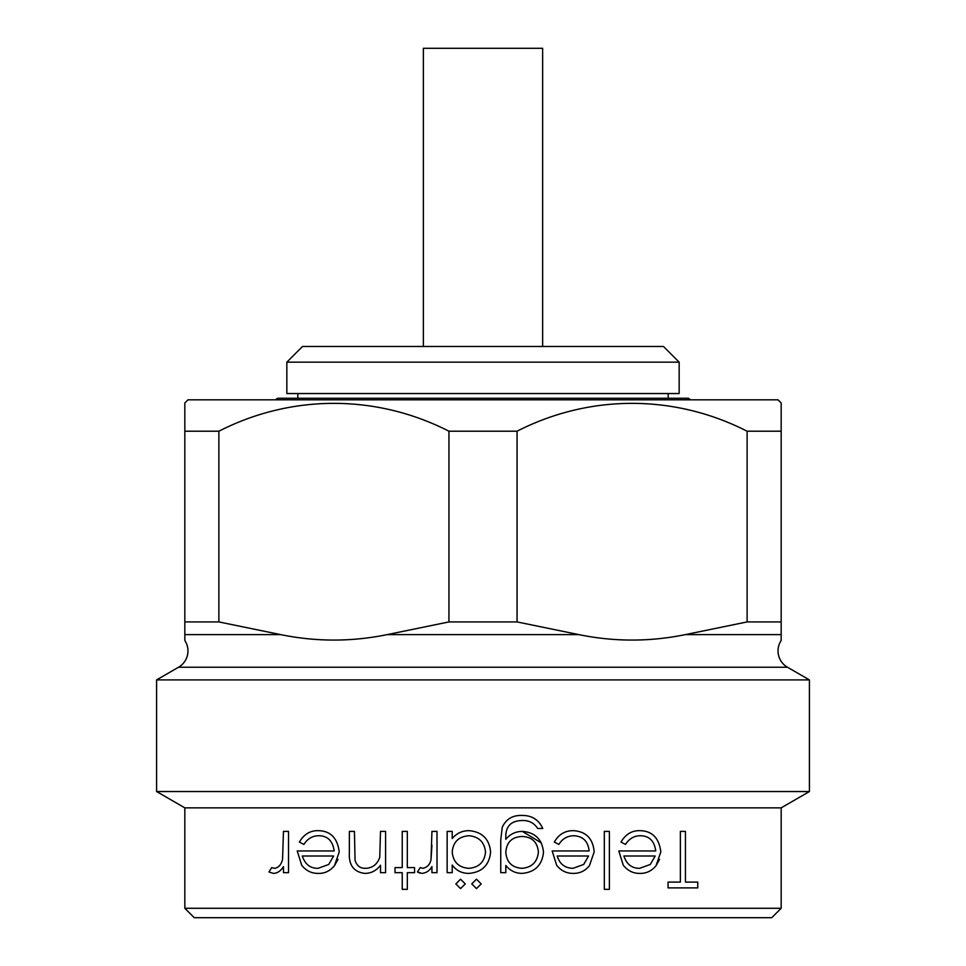 <?xml version="1.0" encoding="UTF-8"?>
<svg xmlns="http://www.w3.org/2000/svg" width="966" height="966" viewBox="0 0 966 966"><rect width="100%" height="100%" fill="white"/><g stroke="black" fill="none" stroke-linecap="round" stroke-linejoin="round"><path stroke-width="1.45" d="M781.168 640.506L781.168 634.614L781.168 640.506A18.837 18.837 0 0 0 787.447 667.228L178.553 667.228A18.837 18.837 0 0 0 184.832 640.506L184.832 634.614L184.832 640.506M542.638 346.468L542.638 48.3L423.362 48.3L423.362 346.468M275.395 399.827L277.592 398.258L688.408 398.258L690.605 399.827M771.749 917.7L194.251 917.7L184.832 908.282L781.168 908.282L771.749 917.7M781.168 807.854L184.832 807.854L156.589 791.54L809.411 791.54L781.168 807.854L781.168 908.282M787.447 667.228L809.411 679.907L156.589 679.907L156.589 791.54M809.411 679.907L809.411 791.54M178.553 667.228L156.589 679.907M455.843 883.902L460.553 879.193L455.843 883.902L460.553 888.611L465.25 883.902L460.553 879.193M471.77 883.902L476.48 879.193L471.77 883.902L476.48 888.611L481.189 883.902L476.48 879.193M338.003 859.342L334.478 865.705L339.223 851.915C337.472 838.053 330.553 830.965 318.454 830.663C310.34 830.434 303.988 834.226 299.388 842.062L303.892 844.429C307.659 838.56 312.73 835.662 319.094 835.735C327.764 835.964 332.787 841.036 334.151 850.949L297.214 850.949L301.706 865.27C306.15 870.801 311.692 873.505 318.333 873.397C324.576 873.59 329.949 871.03 334.478 865.705M420.186 873.179L417.457 871.984L421.864 873.397C426.296 872.974 429.653 870.704 431.935 866.599L431.935 872.672L437.006 872.672L437.006 831.388L431.935 831.388L431.029 859.426L431.935 845.262M420.234 867.589L422.83 868.325L420.234 867.589L417.457 871.984M522.316 831.388C515.639 831.46 510.133 834.093 505.81 839.297L505.81 837.16C505.629 826.28 511.074 820.738 522.159 820.52C528.861 820.255 534.041 822.911 537.688 828.49L542.759 828.49C538.678 819.603 531.65 815.268 521.676 815.449C512.596 815.195 506.112 819.132 502.248 827.246L500.75 839.913L500.75 872.672L505.81 872.672L505.81 865.451C510 870.68 515.446 873.336 522.159 873.397C535.043 872.189 542.143 865.113 543.484 852.169C542.204 839.357 535.152 832.426 522.316 831.388L541.371 842.92M659.561 859.414L656.059 865.705L660.816 851.915C659.102 838.041 652.183 830.953 640.047 830.663C631.957 830.434 625.594 834.238 620.981 842.062L625.485 844.429C629.313 838.536 634.372 835.638 640.687 835.735C649.393 835.976 654.417 841.048 655.745 850.949L618.808 850.949L623.299 865.27C627.815 870.825 633.358 873.53 639.927 873.397C646.314 873.53 651.688 870.958 656.059 865.705M184.832 807.854L184.832 908.282M184.832 402.967L187.972 399.827L778.028 399.827L781.168 402.967L781.168 634.614L685.353 634.614C649.816 641.883 614.304 641.883 578.815 634.614C614.352 641.883 649.864 641.883 685.353 634.614L747.116 621.923L747.116 431.21C674.546 394.188 589.96 393.971 517.052 431.21L448.949 431.21C376.378 394.188 291.792 393.971 218.884 431.21L184.832 431.21L184.832 402.967L184.832 621.923L218.884 621.923L280.647 634.614C316.184 641.883 351.696 641.883 387.185 634.614C351.648 641.883 316.136 641.883 280.647 634.614L184.832 634.614L184.832 621.923M781.168 431.21L747.116 431.21M679.158 362.165L286.842 362.165L286.842 393.548L679.158 393.548L679.158 362.165L663.473 346.468L302.527 346.468L286.842 362.165M297.818 393.548L297.818 398.258M668.182 393.548L668.182 398.258M218.884 431.21L218.884 621.923M517.052 431.21L517.052 621.923L448.949 621.923L448.949 431.21M781.168 621.923L747.116 621.923M517.052 621.923L578.815 634.614L387.185 634.614L448.949 621.923M288.52 872.672L288.52 831.388L283.461 831.388L282.555 859.426C281.154 864.872 278.425 867.842 274.344 868.325L271.748 867.589L268.971 871.984L273.378 873.397C277.399 873.252 280.756 870.994 283.461 866.599L283.461 872.672L288.52 872.672M302.286 856.009L333.62 856.009L328.718 864.461L318.08 868.325C310.352 868.446 305.087 864.341 302.286 856.009M385.579 872.672L385.579 831.388L380.507 831.388L379.735 857.397C377.259 864.341 372.574 867.987 365.691 868.325C360.246 868.494 356.695 865.778 355.041 860.199L354.437 831.388L349.366 831.388L349.366 852.471C348.605 865.029 353.749 872.008 364.798 873.397C371.149 873.385 376.39 870.656 380.507 865.222L380.507 872.672L385.579 872.672M407.314 889.336L407.314 872.672L414.559 872.672L414.559 867.601L407.314 867.601L407.314 831.388L402.242 831.388L402.242 867.601L394.997 867.601L394.997 872.672L402.242 872.672L402.242 889.336L407.314 889.336M431.029 859.426C430.111 864.365 427.37 867.323 422.83 868.325M447.149 872.672L452.221 872.672L452.221 865.029C456.338 870.632 461.917 873.421 468.921 873.397C482.01 872.262 489.231 865.174 490.607 852.145C489.388 839.043 482.215 831.883 469.078 830.663C462.207 830.675 456.592 833.296 452.221 838.524L452.221 831.388L447.149 831.388L447.149 872.672M468.848 868.325C458.693 867.553 453.151 862.095 452.221 851.94C453.163 841.905 458.717 836.508 468.896 835.735C478.882 836.641 484.425 842.086 485.536 852.084C484.461 862.083 478.895 867.492 468.848 868.325M521.749 868.325C511.932 867.528 506.619 862.179 505.81 852.253C506.558 842.219 511.968 836.954 522.051 836.459C531.94 836.882 537.386 842.05 538.412 851.964C537.398 862.058 531.843 867.504 521.749 868.325M558.843 844.429C562.429 838.669 567.501 835.771 574.045 835.735C583.102 836.339 588.125 841.41 589.115 850.949L552.166 850.949L556.658 865.27C560.968 870.728 566.511 873.433 573.285 873.397C579.805 873.469 585.179 870.897 589.429 865.705L594.175 851.915C592.991 838.585 586.072 831.509 573.418 830.663C565.013 830.615 558.662 834.419 554.339 842.062L558.843 844.429M557.237 856.009L588.584 856.009L583.669 864.461L573.031 868.325C564.929 868.132 559.664 864.027 557.237 856.009M609.389 889.336L609.389 831.388L604.318 831.388L604.318 889.336L609.389 889.336M623.879 856.009L655.214 856.009L650.299 864.461L639.661 868.325C631.897 868.386 626.632 864.28 623.879 856.009M697.754 882.091L685.437 882.091L685.437 831.388L680.366 831.388L680.366 882.091L668.061 882.091L668.061 887.887L697.754 887.887L697.754 882.091"/></g></svg>
